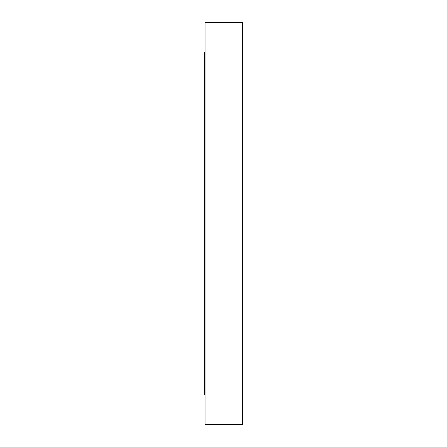 <?xml version="1.0" encoding="UTF-8"?>
<svg xmlns="http://www.w3.org/2000/svg" width="447" height="447" viewBox="0 0 447 447"><rect width="100%" height="100%" fill="white"/><g stroke="black" fill="none" stroke-linecap="round" stroke-linejoin="round"><path stroke-width="0.67" d="M205.128 52.008L204.48 52.008L204.48 394.992L205.128 394.992M242.52 424.65L242.52 22.35L205.128 22.35L205.128 424.65L242.52 424.65"/></g></svg>
